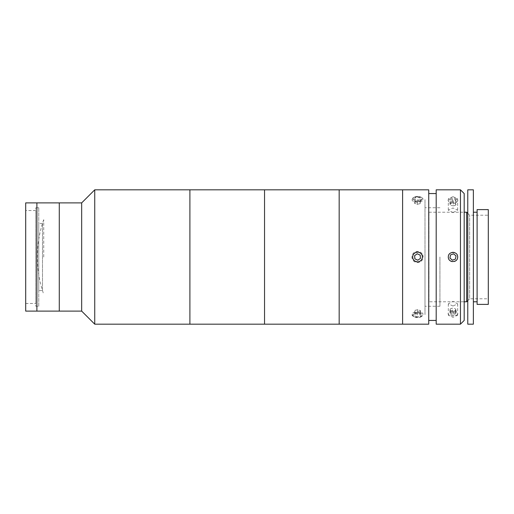 <?xml version="1.0" encoding="UTF-8"?>
<svg xmlns="http://www.w3.org/2000/svg" width="514" height="514" viewBox="0 0 514 514"><rect width="100%" height="100%" fill="white"/><g stroke="black" fill="none" stroke-linecap="round" stroke-linejoin="round"><path stroke-width="0.39" stroke-dasharray="2.57 1.93" d="M189.897 189.827L189.897 324.173L189.897 189.827M189.897 318.577L189.897 195.423L189.897 318.577M59.283 310.739L59.283 203.261L59.283 310.739M59.283 202.889L59.283 311.111L59.283 202.889M81.675 202.889L81.675 311.111M94.737 189.827L94.737 324.173M35.774 303.459L35.774 210.541L35.774 303.459L25.7 303.459L25.7 210.541L25.7 303.459M35.774 210.541L25.7 210.541M36.892 202.889L36.892 311.111L36.892 202.889M36.892 310.739L36.892 203.261L36.892 310.739M25.7 202.889L25.7 311.111M42.495 290.583L42.495 223.417L42.495 290.583L38.762 290.583L38.762 223.417L38.762 290.583M42.495 223.417L38.762 223.417M38.762 306.26L38.762 207.74L38.762 306.26L35.774 306.26L35.774 207.74L35.774 306.26M38.762 207.74L35.774 207.74M43.729 257L43.729 219.684L43.729 257M402.61 323.904L402.61 189.827L402.61 323.904M339.169 323.904L339.169 189.827L339.169 323.904M402.61 314.613L402.61 199.387L402.61 314.613M339.169 318.327L339.169 195.673L339.169 318.327M425.001 314.613L425.001 199.387L425.001 314.613M425.001 301.602L425.001 212.398L425.001 301.602M425.001 257L425.001 306.26L425.001 257M439.926 257L439.926 306.26L439.926 257M464.187 320.44L464.187 193.56M460.454 189.827L460.454 324.173M452.988 196.637L448.324 198.828L452.988 201.302L457.653 198.828L452.988 196.637M436.193 189.827L436.193 324.173M452.988 312.698L448.324 315.172L452.988 317.363L457.653 315.172L452.988 312.698M452.988 306.016L448.324 303.864L452.988 301.352L457.653 303.864L452.988 306.016M452.988 212.648L448.324 210.136L452.988 207.984L457.653 210.136L452.988 212.648M448.324 257C448.028 263.007 457.935 263.027 457.653 257C457.942 250.98 448.041 250.98 448.324 257M428.734 189.827L428.734 324.173M417.535 196.637C411.521 198.038 411.521 199.593 417.535 201.302C423.555 199.593 423.555 198.038 417.535 196.637M412.87 257C412.581 250.993 422.482 250.973 422.2 257C422.489 263.02 412.588 263.02 412.87 257M417.535 312.698C411.521 314.407 411.521 315.962 417.535 317.363C423.555 315.962 423.555 314.407 417.535 312.698M428.734 257L428.734 320.44L428.734 257M464.187 257L464.187 202.889L464.187 257M473.375 301.782L473.375 212.218L473.375 301.782M477.108 301.782L477.108 212.218L477.108 301.782M467.772 324.173L467.772 189.827M473.375 324.173L473.375 189.827M467.772 311.111L467.772 202.889L467.772 311.111M477.108 304.391L477.108 209.609M488.3 304.391L488.3 209.609M467.772 300.664L469.642 298.795L469.642 215.205L469.642 298.795L488.3 298.795L488.3 215.205L488.3 298.795M467.772 213.336L469.642 215.205L488.3 215.205M428.965 301.782L428.965 212.218L428.965 301.782L464.187 301.782M428.965 212.218L464.187 212.218M466.654 301.782L466.654 212.218M455.455 259.082L456.027 255.908L453.56 253.826L450.521 254.918L449.949 258.092L452.416 260.174L455.455 259.082M457.55 255.355A4.844 4.844 0 0 0 451.35 252.438A4.844 4.844 0 0 0 448.426 258.645A4.844 4.844 0 0 0 454.633 261.562A4.844 4.844 0 0 0 457.55 255.355M450.36 203.846A2.795 1.401 0 0 1 453.933 203.004A2.795 1.401 0 0 1 455.616 204.797A2.795 1.401 0 0 1 452.988 205.722A2.795 1.401 0 0 1 450.36 203.846M455.455 199.4L456.027 200.987L453.56 202.034L450.521 201.488L449.949 199.895L452.416 198.854L455.455 199.4L455.455 203.281L456.027 204.868L456.027 200.987M456.027 204.868L453.56 205.908L453.56 202.034M450.521 201.488L450.521 205.362L449.949 203.775L449.949 199.895M449.949 203.775L452.416 202.734L452.416 198.854M457.55 201.263A4.844 2.422 0 0 1 451.35 202.722A4.844 2.422 0 0 1 448.426 199.625A4.844 2.422 0 0 1 454.633 198.16A4.844 2.422 0 0 1 457.55 201.263M452.416 202.734L455.455 203.281M453.56 311.266L450.521 310.719L450.238 309.929A2.795 1.401 180 0 1 450.36 309.203A2.795 1.401 180 0 1 451.183 308.612A2.795 1.401 180 0 1 452.988 308.278A2.795 1.401 180 0 1 455.738 309.428A2.795 1.401 180 0 1 455.616 310.154A2.795 1.401 180 0 1 454.794 310.745L453.56 311.266L453.56 315.146L450.521 314.6L449.949 313.013L452.416 311.966L455.455 312.512L456.027 314.105L453.56 315.146M455.455 312.512L455.455 308.638L456.027 310.225L454.794 310.745A2.795 1.401 180 0 1 452.044 310.996A2.795 1.401 180 0 1 450.238 309.929L449.949 309.132L449.949 313.013M456.027 310.225L456.027 314.105M450.521 310.719L450.521 314.6M449.949 309.132L452.416 308.092L452.416 311.966M457.55 314.375A4.844 2.422 180 0 1 451.35 315.84A4.844 2.422 180 0 1 448.426 312.737A4.844 2.422 180 0 1 454.633 311.278A4.844 2.422 180 0 1 457.55 314.375M422.135 253.807A5.596 5.596 0 0 0 414.348 252.4A5.596 5.596 0 0 0 412.935 260.193A5.596 5.596 0 0 0 420.728 261.6A5.596 5.596 0 0 0 422.135 253.807M420.458 258.375L420.189 255.162L417.272 253.781L414.618 255.625L414.882 258.838L417.805 260.219L420.458 258.375M414.618 203.396L414.753 202.587A2.795 1.401 0 0 1 415.241 201.906A2.795 1.401 0 0 1 416.346 201.443A2.795 1.401 0 0 1 419.128 201.559A2.795 1.401 0 0 1 420.324 202.818A2.795 1.401 0 0 1 419.835 203.499A2.795 1.401 0 0 1 418.73 203.968L417.272 204.315L414.618 203.396L414.882 197.909L417.805 197.222L420.458 198.141L420.189 199.747L417.272 200.434L414.618 199.516M421.519 200.209A4.844 2.422 0 0 1 414.772 200.82A4.844 2.422 0 0 1 413.552 197.447A4.844 2.422 0 0 1 413.577 197.427A4.844 2.422 0 0 1 421.493 197.427A4.844 2.422 0 0 1 421.519 200.209M422.135 201.07A5.596 2.801 0 0 1 414.348 201.777A5.596 2.801 0 0 1 412.935 197.884A5.596 2.801 0 0 1 412.967 197.858A5.596 2.801 0 0 1 422.11 197.858A5.596 2.801 0 0 1 422.135 201.07M417.805 201.096L420.458 202.015L420.189 203.628L418.73 203.968A2.795 1.401 0 0 1 417.535 204.103A2.795 1.401 0 0 1 415.942 203.852A2.795 1.401 0 0 1 414.753 202.587L414.882 201.784L417.805 201.096L417.805 197.222M414.882 201.784L414.882 197.909M417.272 204.315L417.272 200.434M420.189 203.628L420.189 199.747M420.458 202.015L420.458 198.141M417.272 312.904L414.618 311.985L414.753 311.182A2.795 1.401 180 0 1 415.241 310.501A2.795 1.401 180 0 1 416.346 310.032A2.795 1.401 180 0 1 417.535 309.897A2.795 1.401 180 0 1 419.128 310.148A2.795 1.401 180 0 1 420.324 311.413A2.795 1.401 180 0 1 419.835 312.094A2.795 1.401 180 0 1 418.73 312.557L417.272 312.904L417.272 316.778L414.618 315.859L414.882 314.253L417.805 313.566L420.458 314.484L420.189 316.091L417.272 316.778M421.519 316.553A4.844 2.422 180 0 1 421.493 316.573A4.844 2.422 180 0 1 413.577 316.573A4.844 2.422 180 0 1 413.552 313.791A4.844 2.422 180 0 1 420.298 313.18A4.844 2.422 180 0 1 421.519 316.553M422.135 316.116A5.596 2.801 180 0 1 422.11 316.142A5.596 2.801 180 0 1 412.967 316.142A5.596 2.801 180 0 1 412.935 312.93A5.596 2.801 180 0 1 420.728 312.223A5.596 2.801 180 0 1 422.135 316.116M414.882 310.372L417.805 309.685L420.458 310.604L420.189 312.216L418.73 312.557A2.795 1.401 180 0 1 415.942 312.441A2.795 1.401 180 0 1 414.753 311.182L414.882 314.253M414.618 311.985L414.618 315.859M417.805 309.685L417.805 313.566M420.189 312.216L420.189 316.091M420.458 310.604L420.458 314.484M264.537 189.827L264.537 324.173L264.537 189.827M264.537 318.577L264.537 195.423L264.537 318.577M339.169 318.577L339.169 195.423L339.169 318.577M43.729 219.684A112.862 112.862 0 0 0 43.729 294.316M439.926 306.26L425.001 306.26M439.926 207.74L425.001 207.74M448.324 303.864L448.324 315.172M448.324 210.136L448.324 198.828M457.653 210.136L457.653 198.828M457.653 303.864L457.653 315.172M413.577 197.427L412.967 197.858M421.493 197.427L422.11 197.858M421.493 316.573L422.11 316.142M413.577 316.573L412.967 316.142"/><path stroke-width="0.77" d="M189.897 324.173L189.897 189.827L94.737 189.827L94.737 324.173L189.897 324.173L189.897 189.827L264.537 189.827L264.537 324.173L189.897 324.173M94.737 324.173L81.675 311.111L81.675 202.889L94.737 189.827M81.675 202.889L25.7 202.889L25.7 311.111L36.892 311.111L36.892 202.889L36.892 311.111L59.283 311.111L59.283 202.889L59.283 311.111L81.675 311.111M402.61 324.173L402.61 189.827L264.537 189.827L264.537 324.173L339.169 324.173L339.169 189.827L339.169 324.173L402.61 324.173L402.61 189.827L428.734 189.827L428.734 324.173L402.61 324.173M460.454 189.827L464.187 193.56L464.187 320.44L460.454 324.173L460.454 189.827L436.193 189.827L436.193 324.173L460.454 324.173M448.324 257C448.028 250.993 457.935 250.973 457.653 257C457.942 263.02 448.041 263.02 448.324 257M473.375 212.218L477.108 212.218M473.375 301.782L477.108 301.782M467.772 189.827L473.375 189.827L473.375 324.173L467.772 324.173L467.772 189.827M477.108 209.609L488.3 209.609L488.3 304.391L477.108 304.391L477.108 209.609M467.772 213.336L466.654 212.218L466.654 301.782L467.772 300.664M464.187 301.782L466.654 301.782M464.187 212.218L466.654 212.218M455.455 259.082L456.027 255.908L453.56 253.826L450.521 254.918L449.949 258.092L452.416 260.174L455.455 259.082M421.519 254.237A4.844 4.844 0 0 0 414.772 253.016A4.844 4.844 0 0 0 413.552 259.763A4.844 4.844 0 0 0 420.298 260.983A4.844 4.844 0 0 0 421.519 254.237M420.458 258.375L420.189 255.162L417.272 253.781L414.618 255.625L414.882 258.838L417.805 260.219L420.458 258.375M436.193 193.56L428.734 193.56M436.193 320.44L428.734 320.44"/></g></svg>
